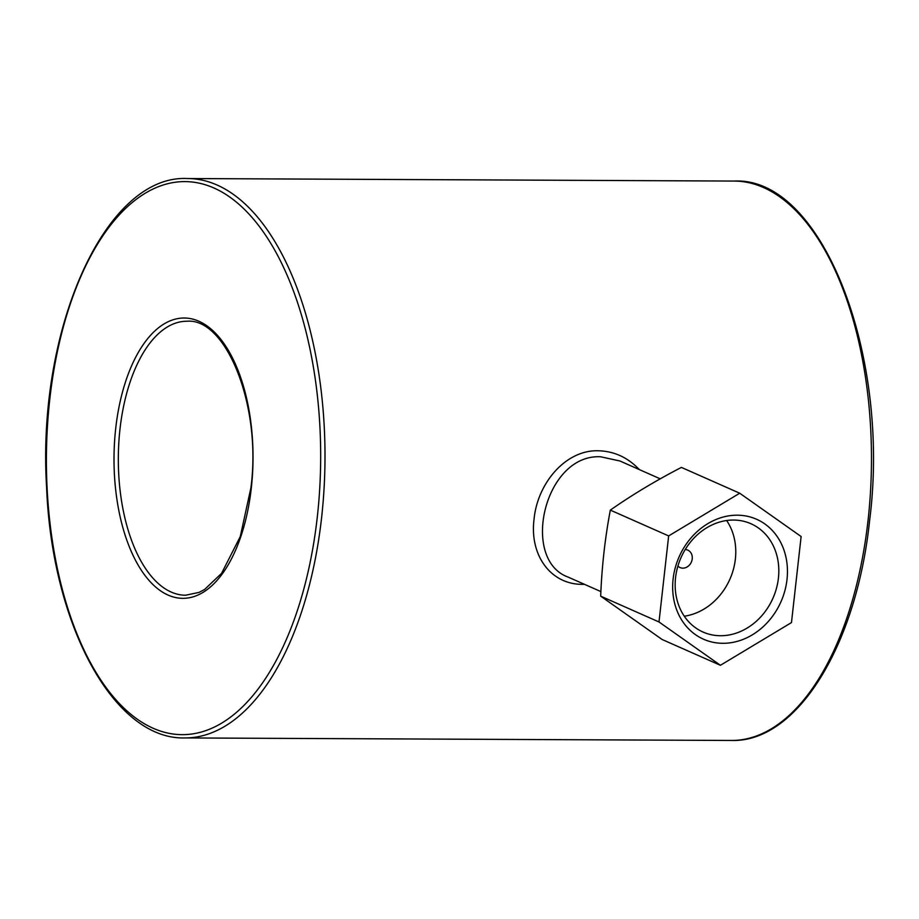<?xml version="1.0" encoding="UTF-8"?>
<svg xmlns="http://www.w3.org/2000/svg" width="919" height="919" viewBox="0 0 919 919"><rect width="100%" height="100%" fill="white"/><g stroke="black" fill="none" stroke-linecap="round" stroke-linejoin="round"><path stroke-width="1.38" d="M685.229 549.528A9.535 8.087 -66.1 0 1 687.803 550.125A9.535 8.087 -66.1 0 1 691.341 562.118A9.535 8.087 -66.1 0 1 680.083 567.563A9.535 8.087 -66.1 0 1 677.923 566.047M568.356 577.189C520.074 560.05 544.243 453.756 600.624 456.777L619.9 460.982L660.256 478.845M639.314 469.575C627.769 457.421 614.053 451.149 598.166 450.769C565.633 449.782 537.477 483.302 534.065 519.097C529.321 555.432 551.101 585.702 584.473 584.323M778.416 578.131A59.218 50.258 -66.1 0 1 703.024 632.042A59.218 50.258 -66.1 0 1 681.036 557.546A59.218 50.258 -66.1 0 1 750.961 523.738A59.218 50.258 -66.1 0 1 778.416 578.131M787.009 579.51A65.571 55.645 113.9 0 0 707.814 523.646A65.571 55.645 113.9 0 0 695.373 634.592A65.571 55.645 113.9 0 0 787.009 579.51M726.642 520.522A59.218 50.258 -66.1 0 1 735.372 559.074A59.218 50.258 -66.1 0 1 684.299 616.212M739.715 493.216L668.653 535.926L659.003 621.968L720.416 665.287L791.477 622.577L801.127 536.535L739.715 493.216L681.404 467.403C655.649 480.729 631.962 494.962 610.331 510.114C605.058 537.879 601.842 566.563 600.681 596.155L662.094 639.486L720.416 665.287M659.003 621.968L600.681 596.155M668.653 535.926L610.331 510.114M185.627 595.225A136.988 67.937 90.3 0 1 118.321 457.926A136.988 67.937 90.3 0 1 186.89 321.248C225.833 317.572 261.972 405.371 250.898 487.886L240.284 536.547L221.548 573.387L204.569 589.493L199.009 592.41L185.627 595.225M187.545 178.539C105.467 174.082 36.783 328.818 46.593 487.242C51.958 624.817 113.91 740.071 184.972 737.934A279.698 138.712 -89.7 0 0 321.547 518.109A279.698 138.712 -89.7 0 0 187.545 178.539L734.028 181.066A279.698 138.712 90.3 0 1 868.018 520.636A279.698 138.712 90.3 0 1 731.444 740.461C797.095 742.621 856.646 645.356 869.638 520.315C890.925 354.424 821.862 176.414 734.028 181.066M317.25 517.42A276.516 137.126 90.3 0 1 90.384 662.542A276.516 137.126 90.3 0 1 142.859 194.713A276.516 137.126 90.3 0 1 317.25 517.42M251.289 488.23A140.17 69.511 -89.7 0 0 162.904 324.648A140.17 69.511 -89.7 0 0 136.299 561.796A140.17 69.511 -89.7 0 0 251.289 488.23M600.9 591.595L568.447 577.235M184.972 737.934L731.444 740.461"/></g></svg>
